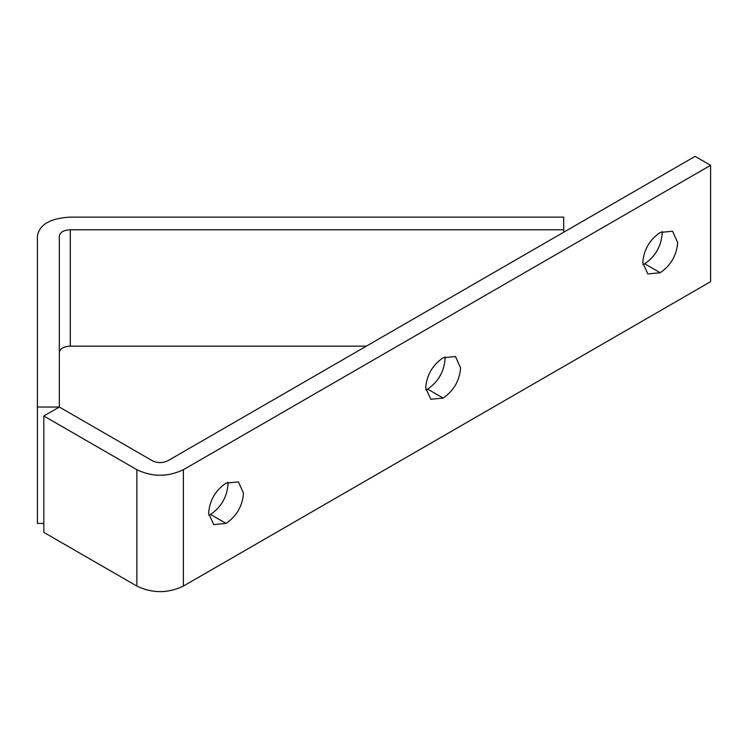 <?xml version="1.0" encoding="UTF-8"?>
<svg xmlns="http://www.w3.org/2000/svg" width="748" height="748" viewBox="0 0 748 748"><rect width="100%" height="100%" fill="white"/><g stroke="black" fill="none" stroke-linecap="round" stroke-linejoin="round"><path stroke-width="1.12" d="M70.293 217.116L563.702 217.116L563.702 229.776L70.293 229.776C63.608 230.141 59.962 232.254 59.335 236.106L59.326 407.034L37.4 407.034L37.4 236.106C39.279 224.54 50.247 218.21 70.293 217.116M563.702 232.217L563.702 229.776M366.352 346.156L70.293 346.156C63.608 346.52 59.962 348.633 59.335 352.486L59.335 236.106M43.823 523.413L37.4 523.413L37.4 407.034M59.326 403.929L59.326 399.404M59.326 314.88L59.326 343.36M59.326 308.98L59.326 304.445M136.865 469.697L43.823 415.981L59.326 407.034L152.368 460.749C157.538 463.218 162.709 463.218 167.879 460.749L695.098 156.36L710.6 165.308L183.382 469.697C167.879 477.112 152.368 477.112 136.865 469.697L136.865 586.077L43.823 532.361L43.823 415.981M710.6 165.308L710.6 281.687L183.382 586.077C167.879 593.491 152.368 593.491 136.865 586.077M642.775 262.66C643.766 249.813 649.582 239.734 660.213 232.45L672.545 231.226L677.66 242.52C676.66 255.377 670.844 265.447 660.213 272.73L647.88 273.955L642.775 262.66M642.869 264.736L644.711 263.782C655.341 256.489 661.157 246.419 662.148 233.563L662.055 231.497M425.696 387.988C426.687 375.141 432.503 365.071 443.134 357.778L455.476 356.553L460.581 367.848C459.581 380.704 453.765 390.774 443.134 398.067L430.801 399.282L425.696 387.988M425.79 390.063L427.632 389.11C438.263 381.817 444.078 371.747 445.079 358.9L444.976 356.824M226.055 523.394L213.722 524.61L208.617 513.324C209.608 500.468 215.424 490.398 226.055 483.105L238.397 481.88L243.502 493.175C242.502 506.031 236.686 516.101 226.055 523.394L210.553 514.437C221.184 507.153 226.999 497.074 228 484.227L227.897 482.151M208.711 515.391L210.553 514.437M70.293 346.156L70.293 229.776M183.382 586.077L183.382 469.697M660.213 272.73L644.711 263.782M443.134 398.067L427.632 389.11"/></g></svg>
